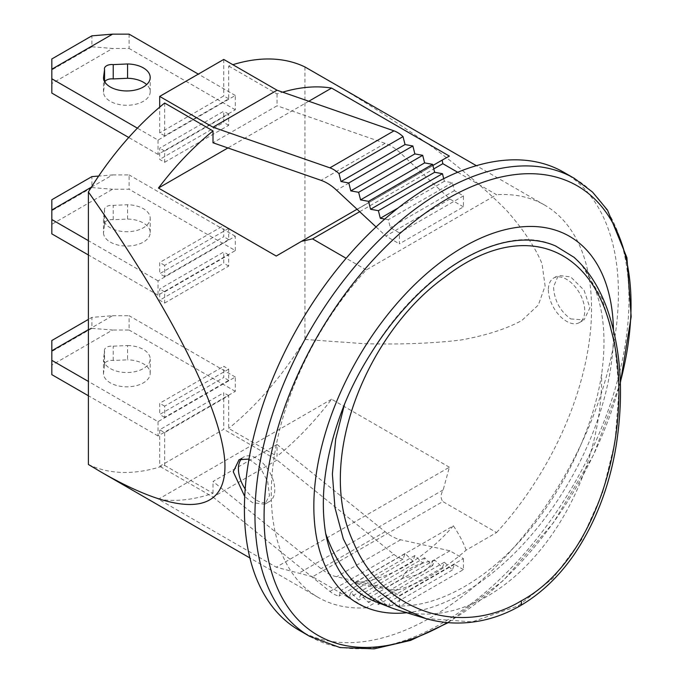 <?xml version="1.0" encoding="UTF-8"?>
<svg xmlns="http://www.w3.org/2000/svg" width="683" height="683" viewBox="0 0 683 683"><rect width="100%" height="100%" fill="white"/><g stroke="black" fill="none" stroke-linecap="round" stroke-linejoin="round"><path stroke-width="0.51" stroke-dasharray="3.42 2.56" d="M425.68 618.525L472.226 621.863L518.26 605.889L553.11 578.091L581.685 539.502L602.517 492.981L615.016 441.927L618.986 390.07L614.58 341.278L602.278 299.06L582.727 266.652M371.543 352.402C420.976 269.922 505.172 221.377 555.757 246.051M578.347 261.401L582.744 266.575C601.561 292.401 607.861 328.241 601.655 374.096C592.084 435.797 556.867 504.37 511.2 550.182C465.49 595.849 412.319 615.776 374.668 601.356M397.626 609.97A198.719 136.054 108.4 0 0 601.655 374.096M466.113 550.148C463.586 542.883 459.343 534.772 453.384 525.808L354.562 582.864C370.084 586.304 384.136 588.755 396.721 590.214C419.849 583.717 442.985 570.365 466.113 550.148L496.55 532.569L442.823 501.553L312.558 576.768L366.276 607.785L396.721 590.214M354.562 582.864A194.638 133.253 108.4 0 0 453.384 525.808M402.782 578.031C404.242 570.296 414.308 564.482 432.979 560.598C429.248 570.066 419.183 575.88 402.782 578.031L385.852 587.807L336.582 576.759A45.001 25.98 60 0 1 321.07 568.7L213.002 481.481L277.059 444.496L277.059 456.329L228.703 428.412L228.703 395.636L164.646 432.621L159.685 429.761L223.742 392.776L223.742 429.283L159.685 466.267L159.685 429.761M406.692 612.745A211.867 122.325 120 0 0 613.462 333.364A211.867 122.325 120 0 0 613.436 329.898M277.059 444.496L385.127 531.716A45.001 25.98 -120 0 0 400.639 539.775L449.909 550.822L463.441 558.643L399.384 595.627L385.852 587.807M449.909 550.822L432.979 560.598M312.558 576.768L276.239 567.189L449.38 467.223L443.182 489.899C440.569 494.398 440.45 498.283 442.823 501.553M443.182 489.899L298.975 573.157M449.38 467.223L331.596 399.222A226.483 130.76 -60 0 1 277.059 456.329M304.951 66.96L304.951 339.451A226.483 130.76 -60 0 1 228.703 428.412M304.951 339.451L364.5 343.703C400.759 344.599 432.774 343.387 460.564 340.066C485.767 335.566 506.197 329.035 521.846 320.481L538.349 304.994L545.102 285.972L542.012 263.672C535.216 247.306 523.409 229.556 506.581 210.432C487.005 190.634 462.792 169.862 433.944 148.109C402.62 125.928 367.283 103.218 327.934 79.988M164.646 103.022L164.646 135.797L228.703 98.813L228.703 66.038A226.483 130.76 -60 0 1 232.843 64.697M228.703 66.038L277.059 93.955A226.483 130.76 -60 0 1 282.651 92.171M457.704 172.27L496.55 194.706L366.276 269.913A226.483 130.76 120 0 0 318.176 597.386A226.483 130.76 120 0 0 366.276 607.785M496.55 532.569A226.483 130.76 120 0 0 544.658 205.105A226.483 130.76 120 0 0 496.55 194.706M570.689 318.927L584.067 319.9L589.907 307.828L584.067 290.207L570.689 276.931L558.352 275.36L553.537 286.834C554.28 300.409 559.992 311.106 570.689 318.927M298.975 242.917L443.182 159.66M449.38 156.083L276.239 256.048M308.784 101.255L227.891 147.955M299.18 630.281A264.466 152.693 120 0 0 502.978 559.428A264.466 152.693 120 0 0 618.422 293.28A264.466 152.693 120 0 0 563.654 172.21M443.711 178.673L444.368 181.277L452.385 182.737L454.391 190.668L463.441 195.893L463.441 206.864L399.384 243.848L399.384 232.877L390.334 227.652L388.32 219.721L384.76 219.072M463.441 195.893L399.384 232.877M463.441 558.643L463.441 569.613L399.384 606.589L399.384 595.627M51.823 58.969L51.823 69.931L91.906 46.785L91.906 35.823M91.906 46.785L112.575 48.467L51.823 83.539L51.823 69.931M51.823 83.539L51.823 93.084M91.394 187.159L112.575 174.925L98.668 176.06M51.823 199.752L51.823 210.714L91.906 187.569L91.906 176.607M112.575 174.925L129.104 174.925L129.104 189.242L112.575 189.242L51.823 224.323L51.823 210.714M91.906 187.569L112.575 189.242M88.397 329.667L112.575 315.708L91.906 317.382L88.397 319.413M51.823 340.527L51.823 351.489L91.906 328.344L91.906 317.382M91.906 328.344L112.575 330.026L51.823 365.098L51.823 351.489M51.823 365.098L51.823 374.643M235.319 250.567L235.319 236.25L158.029 280.867L158.029 295.184L235.319 250.567L129.104 189.242M158.029 295.184L88.397 254.981M51.823 224.323L51.823 233.868M103.466 232.971A23.376 13.498 0 0 0 127.192 246.051A23.376 13.498 0 0 0 150.209 232.553A23.376 13.498 0 0 0 127.559 219.064L113.233 219.704A7.368 4.252 0 0 0 104.431 223.87A7.368 4.252 0 0 0 104.567 224.698L103.466 232.971L103.466 218.654L104.567 210.381A7.368 4.252 180 0 1 104.431 209.553A7.368 4.252 180 0 1 113.233 205.387L127.559 204.746A23.376 13.498 180 0 1 150.209 218.236A23.376 13.498 180 0 1 127.192 231.733A23.376 13.498 180 0 1 103.466 218.654M158.029 140.092L158.029 154.409L235.319 109.784L235.319 95.475L158.029 140.092L137.385 128.165M235.319 95.475L198.326 74.114M129.104 34.15L129.104 48.467L112.575 48.467M235.319 109.784L129.104 48.467M158.029 154.409L128.728 137.488M104.738 81.875A7.368 4.252 0 0 0 104.431 83.095A7.368 4.252 0 0 0 104.567 83.924L103.466 92.196A23.376 13.498 0 0 0 127.192 105.267A23.376 13.498 0 0 0 150.209 91.77A23.376 13.498 0 0 0 146.649 84.615M158.029 280.867L88.397 240.664M235.319 236.25L129.104 174.925M158.029 421.65L158.029 435.967L235.319 391.342L235.319 377.025L158.029 421.65L88.397 381.438M235.319 377.025L129.104 315.708L129.104 330.026L112.575 330.026M112.575 315.708L129.104 315.708M127.559 345.521A23.376 13.498 180 0 1 150.209 359.01A23.376 13.498 180 0 1 127.192 372.508A23.376 13.498 180 0 1 103.466 359.437L104.567 351.164A7.368 4.252 180 0 1 104.431 350.336A7.368 4.252 180 0 1 113.233 346.161L127.559 345.521L127.559 359.839L113.233 360.479A7.368 4.252 0 0 0 104.431 364.654A7.368 4.252 0 0 0 104.567 365.482L103.466 373.755A23.376 13.498 0 0 0 127.192 386.826A23.376 13.498 0 0 0 150.209 373.328A23.376 13.498 0 0 0 127.559 359.839M235.319 391.342L129.104 330.026M158.029 435.967L88.397 395.756M113.233 360.479L113.233 346.161M104.567 365.482L104.567 351.164M104.567 224.698L104.567 210.381M113.233 219.704L113.233 205.387M104.567 83.924L104.567 81.584M103.466 373.755L103.466 359.437M127.559 219.064L127.559 204.746M103.466 92.196L103.466 77.879M548.372 289.814A25.715 14.847 -120 0 0 559.599 315.7A25.715 14.847 -120 0 0 579.415 322.589A25.715 14.847 -120 0 0 579.415 292.887A25.715 14.847 -120 0 0 553.7 278.041A25.715 14.847 -120 0 0 548.372 289.814M241.697 458.635A25.715 14.847 60 0 1 243.737 456.995A25.715 14.847 60 0 1 269.461 471.842A25.715 14.847 60 0 1 269.461 501.535A25.715 14.847 60 0 1 245.188 489.028M248.988 459.078L260.103 467.334L267.693 481.472L269.444 495.662L264.808 504.225L252.471 502.654L244.727 496.481M164.646 303.056L228.703 266.08L228.703 254.861L164.646 291.846L164.646 303.056L159.685 300.196L159.685 288.986L223.742 252.001L223.742 263.211L159.685 300.196M164.646 291.846L159.685 288.986M228.703 266.08L223.742 263.211M228.703 254.861L223.742 252.001M164.646 162.281L228.703 125.296L228.703 114.087L164.646 151.063L164.646 162.281L159.685 159.421L159.685 148.202L223.742 111.218L223.742 122.436L159.685 159.421M164.646 151.063L159.685 148.202M228.703 125.296L223.742 122.436M228.703 114.087L223.742 111.218M228.703 369.153L164.646 406.137L164.646 417.356L228.703 380.371L228.703 369.153L223.742 366.293L223.742 377.503L159.685 414.487L159.685 403.277L223.742 366.293M228.703 380.371L223.742 377.503M164.646 406.137L159.685 403.277M164.646 417.356L159.685 414.487M228.703 228.378L164.646 265.363L164.646 276.572L228.703 239.588L228.703 228.378L223.742 225.51L223.742 236.728L159.685 273.712L159.685 262.494L223.742 225.51M228.703 239.588L223.742 236.728M164.646 265.363L159.685 262.494M164.646 276.572L159.685 273.712M164.646 135.797L159.685 132.929L159.685 107.154M228.703 98.813L223.742 95.944L159.685 132.929M223.742 59.438L223.742 95.944M228.703 395.636L223.742 392.776M366.276 269.913L346.144 258.294M164.646 432.621L164.646 465.396A226.483 130.76 -60 0 1 88.397 464.483M164.646 465.396L213.002 493.314A226.483 130.76 -60 0 1 158.456 499.188L276.239 567.189M277.059 93.955L277.059 105.788L213.002 142.773M463.441 569.613L454.391 564.38L452.385 569.998L444.368 562.203L442.456 567.556L434.636 559.949L432.621 565.558L424.613 557.763L422.692 563.125L414.871 555.518L412.865 561.127L405.045 553.52L403.038 559.138A26.304 15.188 60 0 1 393.971 554.425L277.059 460.06L223.742 429.283M277.059 460.06L213.002 497.045L159.685 466.267M331.596 399.222L158.456 499.188M213.002 493.314L213.002 481.481M213.002 497.045L329.915 591.41A26.304 15.188 -120 0 0 338.981 596.114L340.988 590.505L348.808 598.112L350.814 592.503L358.635 600.109L360.556 594.748L368.564 602.543L370.57 596.933L378.391 604.54L380.311 599.187L388.32 606.974L390.334 601.364L399.384 606.589M454.391 564.38L390.334 601.364M452.385 569.998L388.32 606.974M444.368 562.203L380.311 599.187M442.456 567.556L378.391 604.54M434.636 559.949L370.57 596.933M432.621 565.558L368.564 602.543M424.613 557.763L360.556 594.748M422.692 563.125L358.635 600.109M414.871 555.518L350.814 592.503M412.865 561.127L348.808 598.112M405.045 553.52L340.988 590.505M403.038 559.138L338.981 596.114M463.441 206.864L449.909 199.052L400.639 153.214A45.001 25.98 -120 0 0 385.127 143.353L277.059 105.788M444.368 181.277L398.095 207.999M452.385 182.737L388.32 219.721M454.391 190.668L390.334 227.652M449.909 199.052L385.852 236.036L399.384 243.848M376.068 226.935L385.852 236.036M518.26 605.889A5.848 3.372 -120 0 0 520.087 605.855M359.685 211.687L433.773 168.914M309.74 636.377A264.466 152.693 120 0 0 513.539 565.524A264.466 152.693 120 0 0 628.983 299.367A264.466 152.693 120 0 0 574.207 178.297M620.352 382.087A259.48 149.816 -60 0 1 447.305 622.589M329.915 591.41L393.971 554.425M385.127 531.716L321.07 568.7M400.639 539.775L336.582 576.759M400.639 153.214L336.582 190.198M385.127 143.353L321.07 180.338M544.658 205.105L476.367 165.679M357.064 209.246L432.902 165.465M448.159 622.665L503.533 580.337L553.469 522.674L593.612 454.81L620.377 382.796M104.431 364.654L104.431 350.336M104.431 223.87L104.431 209.553M104.431 83.095L104.431 68.778M150.209 232.553L150.209 218.236M150.209 373.328L150.209 359.01M150.209 91.77L150.209 77.461M264.808 504.225L269.461 501.535M239.093 459.685L243.737 456.995M579.415 322.589L584.067 319.9M553.7 278.041L558.352 275.36M318.176 597.386L249.893 557.96"/><path stroke-width="1.02" d="M521.103 600.938C459.719 637.999 381.43 610.611 353.35 542.114C314.393 459.275 368.163 331.75 444.77 277.17C518.884 219.636 591.068 242.713 611.311 330.683C635.762 420.216 600.306 558.438 521.103 600.938A5.848 3.372 -120 0 1 520.267 605.761A5.848 3.372 -120 0 1 520.087 605.855M325.654 533.44A198.719 136.054 108.4 0 0 391.299 607.785L374.668 601.356C348.919 590.821 332.587 568.188 325.654 533.44C319.439 494.765 325.748 451.642 344.565 404.08L335.695 439.135L332.382 474.053L334.96 507.682L343.293 538.819L357.115 566.292L375.744 589.173L398.291 606.615L425.68 618.525M344.565 404.08C351.899 386.219 360.897 368.991 371.543 352.402A196.969 113.719 -60 0 1 555.757 246.051L574.198 257.414L578.347 261.401M391.299 607.785A198.719 136.054 108.4 0 0 397.626 609.97L423.81 617.978M613.436 329.898A211.867 122.325 120 0 0 481.08 237.974A211.867 122.325 120 0 0 318.62 460.24A211.867 122.325 120 0 0 406.692 612.745M476.367 165.679L304.951 66.96A226.483 130.76 -60 0 0 232.843 64.697M282.651 92.171A226.483 130.76 -60 0 1 331.596 88.081L449.38 156.083L442.166 160.112L442.823 163.689L457.704 172.27M227.891 147.955L158.456 188.047L276.239 256.048L301.527 241.312L312.558 238.896L359.685 211.687M331.596 88.081L308.784 101.255M620.377 382.796L631.177 316.707L626.909 257.67L607.554 210.185L592.494 192.043L574.207 178.297L563.654 172.21A264.466 152.693 120 0 0 299.18 324.903A264.466 152.693 120 0 0 299.18 630.281L309.74 636.377L340.006 647.569L374.147 648.85L410.654 640.381L448.159 622.665M112.575 34.15L91.906 35.823L51.823 58.969L51.823 69.222L112.575 34.15L129.104 34.15L198.326 74.114M128.728 137.488L51.823 93.084L51.823 69.222M98.668 176.06L91.906 176.607L51.823 199.752L51.823 210.005L91.394 187.159M88.397 319.413L51.823 340.527L51.823 350.78L88.397 329.667M88.397 395.756L51.823 374.643L51.823 350.78M88.397 254.981L51.823 233.868L51.823 210.005M137.385 128.165L51.823 78.767M127.559 63.963A23.376 13.498 180 0 1 150.209 77.461A23.376 13.498 180 0 1 127.192 90.95A23.376 13.498 180 0 1 103.466 77.879L104.567 69.606A7.368 4.252 180 0 1 104.431 68.778A7.368 4.252 180 0 1 113.233 64.603L127.559 63.963L127.559 78.28L113.233 78.921A7.368 4.252 0 0 0 104.738 81.875M146.649 84.615A23.376 13.498 0 0 0 127.559 78.28M88.397 240.664L51.823 219.55M88.397 381.438L51.823 360.325M113.233 78.921L113.233 64.603M104.567 81.584L104.567 69.606M245.188 489.028A25.715 14.847 60 0 1 238.418 468.769A25.715 14.847 60 0 1 241.697 458.635M244.727 496.481L233.253 471.757L239.093 459.685L248.988 459.078M159.685 107.154L159.685 96.423L223.742 59.438L277.059 90.224L393.971 130.854A26.304 15.188 60 0 1 403.038 136.617L405.045 144.548L412.865 145.974L414.871 153.906L422.692 155.323L424.613 162.895L432.621 164.355L434.636 172.287L442.456 173.704L443.711 178.673M159.685 96.423L213.002 127.209L277.059 90.224M346.144 258.294L312.558 238.896M158.456 188.047A226.483 130.76 -60 0 1 213.002 130.94L164.646 103.022A226.483 130.76 -60 0 0 88.397 191.983C171.928 310.671 222.077 410.218 224.886 462.912C226.961 514.871 181.61 518.303 101.46 472.26L88.397 464.483L88.397 191.983M376.068 226.935L336.582 190.198A45.001 25.98 60 0 0 321.07 180.338L213.002 142.773L213.002 130.94M403.038 136.617L338.981 173.602A26.304 15.188 -120 0 0 329.915 167.839L213.002 127.209M405.045 144.548L340.988 181.533L338.981 173.602M412.865 145.974L348.808 182.959L340.988 181.533M414.871 153.906L350.814 190.89L348.808 182.959M422.692 155.323L358.635 192.307L350.814 190.89M424.613 162.895L360.556 199.88L358.635 192.307M432.621 164.355L368.564 201.34L360.556 199.88M434.636 172.287L370.57 209.271L368.564 201.34M442.456 173.704L378.391 210.688L370.57 209.271M398.095 207.999L380.311 218.261L378.391 210.688M384.76 219.072L380.311 218.261M433.773 168.914L442.823 163.689M574.207 178.297A264.466 152.693 120 0 0 441.969 191.402A264.466 152.693 120 0 0 269.196 424.45A264.466 152.693 120 0 0 309.74 636.377M447.305 622.589A259.48 149.816 -60 0 1 264.082 516.348A259.48 149.816 -60 0 1 447.57 198.702A259.48 149.816 -60 0 1 631.049 304.635A259.48 149.816 -60 0 1 620.352 382.087M393.971 130.854L329.915 167.839M423.767 617.961C442.797 623.767 462.263 624.595 482.172 620.463C495.32 617.697 508.024 612.788 520.267 605.753C540.774 593.732 558.609 576.853 573.754 555.117C595.388 523.084 609.569 486.373 616.279 444.975C624.057 394.228 621.078 349.013 607.324 309.348C599.409 287.389 588.345 270.101 574.147 257.465M301.527 241.312L357.064 209.246M432.902 165.465L442.166 160.112M249.893 557.96L101.46 472.26"/></g></svg>
